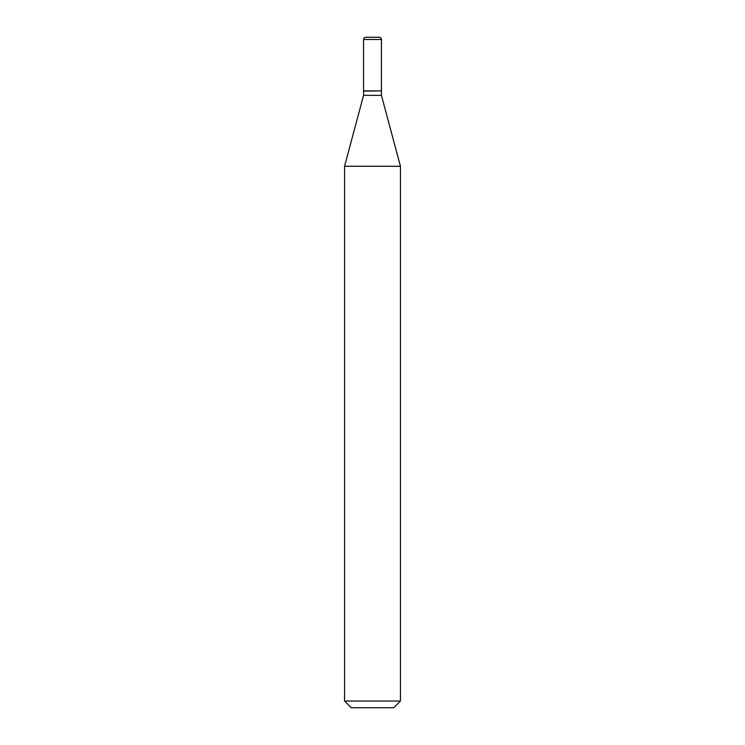 <?xml version="1.0" encoding="UTF-8"?>
<svg xmlns="http://www.w3.org/2000/svg" width="745" height="745" viewBox="0 0 745 745"><rect width="100%" height="100%" fill="white"/><g stroke="black" fill="none" stroke-linecap="round" stroke-linejoin="round"><path stroke-width="1.12" d="M381.44 39.485A2.235 2.235 0 0 0 379.205 37.25L365.795 37.25A2.235 2.235 0 0 0 363.56 39.485L363.56 90.89L381.44 90.89L381.44 39.485L363.56 39.485M381.216 90.89L363.56 91.114L363.56 95.36L344.562 166.256L344.562 701.045L400.438 701.045L393.733 707.75L351.267 707.75L344.562 701.045M381.44 91.114L381.44 95.36L363.56 95.36M381.44 95.36L400.438 166.256L344.562 166.256M400.438 166.256L400.438 701.045"/></g></svg>
